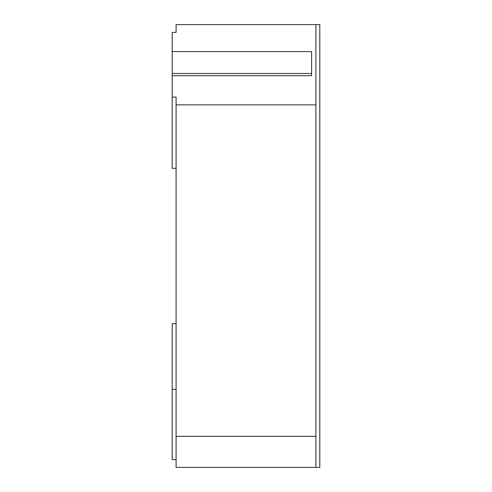 <?xml version="1.0" encoding="UTF-8"?>
<svg xmlns="http://www.w3.org/2000/svg" width="492" height="492" viewBox="0 0 492 492"><rect width="100%" height="100%" fill="white"/><g stroke="black" fill="none" stroke-linecap="round" stroke-linejoin="round"><path stroke-width="0.74" d="M176.087 459.633L172.2 459.633L172.2 323.687L176.087 323.687M176.087 32.367L176.087 24.6L176.087 32.367L172.2 32.367L172.2 97.084L176.087 97.084L176.087 104.858L315.913 104.858L315.913 467.4L176.087 467.4L176.087 436.324L315.913 436.324M176.087 168.313L172.2 168.313L172.2 97.084M172.2 51.592L311.59 51.592L311.59 75.663L172.2 75.663M176.087 24.6L315.913 24.6L315.913 104.858M176.087 104.858L176.087 436.324M172.2 389.418L176.087 389.418M315.913 467.4L319.8 467.4L319.8 24.6L315.913 24.6M172.2 73.468L311.59 73.468"/></g></svg>
